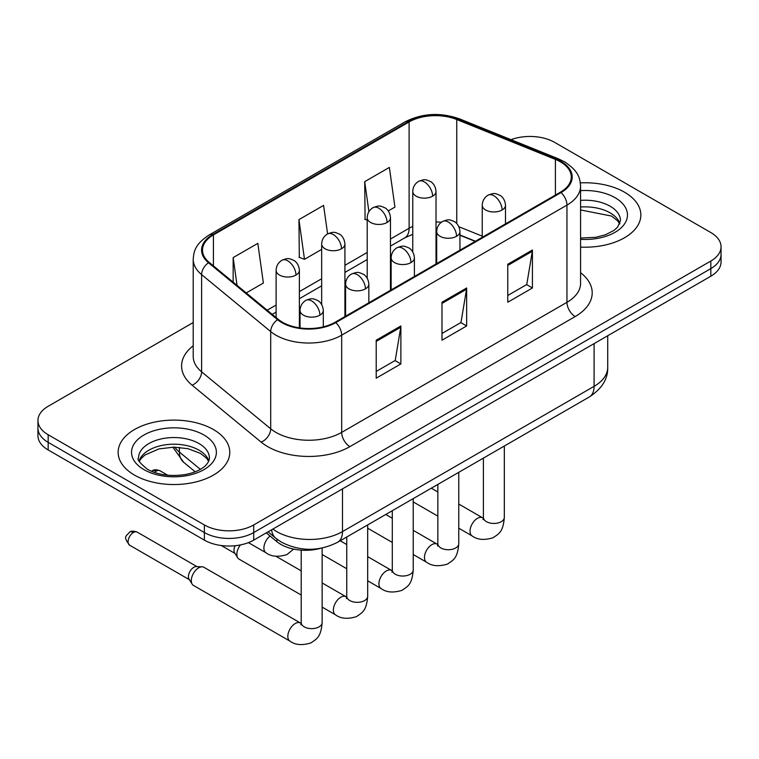 <?xml version="1.0" encoding="UTF-8"?>
<svg xmlns="http://www.w3.org/2000/svg" width="759" height="759" viewBox="0 0 759 759"><rect width="100%" height="100%" fill="white"/><g stroke="black" fill="none" stroke-linecap="round" stroke-linejoin="round"><path stroke-width="1.14" d="M475.181 241.381L459.945 235.224M320.611 548.321A34.886 20.142 180 0 1 276.95 541.708L266.248 532.894M624.505 192.198A55.815 32.22 0 0 0 580.35 182.872A55.815 32.22 0 0 1 624.505 192.198A55.815 32.22 0 0 1 640.852 214.987A55.815 32.22 0 0 0 624.505 192.198M213.421 429.537A55.815 32.22 0 0 0 152.597 422.554A55.815 32.22 0 0 0 118.148 452.317A55.815 32.22 0 0 0 134.495 475.106A55.815 32.22 0 0 0 195.319 482.088A55.815 32.22 0 0 0 229.768 452.317A55.815 32.22 0 0 0 213.421 429.537A55.815 32.22 0 0 0 152.597 422.554A55.815 32.22 0 0 0 118.148 452.317A55.815 32.22 0 0 0 134.495 475.106A55.815 32.22 0 0 0 195.319 482.088A55.815 32.22 0 0 0 229.768 452.317A55.815 32.22 0 0 0 213.421 429.537M560.379 161.819A37.21 21.48 180 0 1 571.271 177.008A37.21 21.48 180 0 1 560.379 192.198L335.099 322.252A37.21 21.48 180 0 1 278.316 319.387L209.237 262.434A37.21 21.48 180 0 1 202.511 250.109A37.21 21.48 180 0 1 213.412 234.92L409.11 121.933A37.21 21.48 180 0 1 456.757 119.533L555.408 159.409A37.21 21.48 180 0 1 560.379 161.819M561.034 161.439A38.14 22.02 0 0 0 555.939 158.973L457.298 119.087A38.14 22.02 0 0 0 408.456 121.554L212.748 234.54A38.14 22.02 0 0 0 208.478 262.747L277.557 319.7A38.14 22.02 0 0 0 335.763 322.632L561.034 192.577A38.14 22.02 0 0 0 561.034 161.439M193.213 322.537L48.168 406.274A34.886 20.142 0 0 0 37.95 420.514L37.95 435.704A34.886 20.142 0 0 0 48.168 449.945L204.38 540.133L204.38 532.543A34.886 20.142 0 0 0 253.705 532.543L710.832 268.62A34.886 20.142 0 0 0 721.05 254.379A34.886 20.142 0 0 1 710.832 268.62L253.705 532.543A34.886 20.142 0 0 1 204.38 532.543L48.168 442.355L204.38 532.543L204.38 524.943A34.886 20.142 0 0 0 253.705 524.943L710.832 261.03A34.886 20.142 0 0 0 721.05 246.789A34.886 20.142 0 0 0 710.832 232.548L554.62 142.36A34.886 20.142 0 0 0 511.025 139.684M37.95 428.114A34.886 20.142 0 0 0 48.168 442.355A34.886 20.142 0 0 1 37.95 428.114M376.208 340.203L376.208 378.172L400.875 363.931L400.875 325.962L376.208 340.203M376.208 371.436L395.211 360.468L400.78 327.224A9.298 5.37 -120 0 0 400.875 325.962M395.041 360.563L400.875 363.931M507.762 264.255L507.762 302.224L532.42 287.984L532.42 250.015L507.762 264.255M507.762 295.488L526.755 284.521L532.325 251.276A9.298 5.37 -120 0 0 532.42 250.015M526.585 284.616L532.42 287.984M441.985 302.224L441.985 340.203L466.652 325.962L466.652 287.984L441.985 302.224M441.985 333.467L460.979 322.499L466.548 289.245A9.298 5.37 -120 0 0 466.652 287.984M460.817 322.594L466.652 325.962M580.578 247.102A55.815 32.22 0 0 0 640.852 214.987A55.815 32.22 0 0 1 580.578 247.102M37.95 420.514A34.886 20.142 0 0 0 48.168 434.755L204.38 524.943M388.276 210.936L394.936 207.093L389.367 167.416L364.699 181.657L365.098 219.408M246.239 292.946L263.382 283.041L257.823 243.364L233.155 257.605L233.155 282.149M327.594 233.895L323.59 205.395L298.932 219.636L299.321 257.377M298.932 219.636L304.492 259.312L321.664 249.398M304.492 259.312L298.932 257.235M367.214 220.195L364.699 219.256M364.699 181.657L368.912 211.685M233.155 257.605L237.045 285.365M204.38 540.133A34.886 20.142 0 0 0 253.705 540.133L710.832 276.219A34.886 20.142 0 0 0 721.05 261.978L721.05 246.789M301.209 595.028L239.019 559.117A10.465 6.044 -60 0 1 237.709 557.827A10.465 6.044 -60 0 1 236.855 554.326A10.465 6.044 -60 0 1 240.451 544.924M237.709 557.827L234.597 552.818A7.562 4.364 -60 0 1 233.981 550.294A7.562 4.364 -60 0 1 235.167 545.721M191.306 580.626A10.465 6.044 -60 0 1 198.706 567.808A10.465 6.044 -60 0 1 202.16 566.802A10.465 6.044 -60 0 1 203.934 567.296L300.46 623.016A10.465 6.044 -60 0 0 295.697 623.281A10.465 6.044 -60 0 0 295.232 623.537A10.465 6.044 -60 0 0 288.392 632.759A10.465 6.044 -60 0 0 289.995 641.146L193.469 585.417A10.465 6.044 -60 0 1 192.16 584.126A10.465 6.044 -60 0 1 191.306 580.626M192.16 584.126L189.048 579.117A7.562 4.364 -60 0 1 188.431 576.593A7.562 4.364 -60 0 1 193.773 567.334A7.562 4.364 -60 0 1 196.268 566.612L202.16 566.802M276.95 539.175L276.95 541.708M580.578 272.69A58.139 33.567 180 0 1 575.18 316.56L349.899 446.624A11.632 6.717 60 0 1 341.683 432.383L566.954 302.319A46.508 26.85 0 0 0 580.578 283.335L580.578 186.116A46.508 26.85 180 0 1 566.954 205.11A11.632 6.717 -120 0 0 561.034 192.577M349.899 446.624A58.139 33.567 180 0 1 267.69 446.624A58.139 33.567 180 0 1 261.172 442.136L192.093 385.183A58.139 33.567 180 0 1 193.213 345.8M275.906 432.383A46.508 26.85 0 0 0 341.683 432.383L341.683 335.165A46.508 26.85 180 0 1 270.697 331.579L201.619 274.625A46.508 26.85 180 0 1 193.213 259.227L193.213 356.445A46.508 26.85 0 0 0 201.619 371.844L270.697 428.797A46.508 26.85 0 0 0 275.906 432.383M580.578 186.116C579.829 178.128 579.089 171.477 564.544 161.809L558.434 158.84A11.632 5.446 112 0 0 555.939 158.973M558.434 158.84L459.783 118.964C440.524 112.152 422.241 113.138 404.945 121.933A11.632 6.717 60 0 1 408.456 121.554M212.748 234.54A11.632 6.717 -120 0 0 209.237 234.92C195.139 244.161 193.858 251.125 193.213 259.227M208.478 262.747A11.632 7.78 129.5 0 0 201.619 274.625L201.619 371.844A11.632 7.78 -50.5 0 1 192.093 385.183M459.783 118.964A11.632 5.446 112 0 0 457.298 119.087M277.557 319.7A11.632 7.78 129.5 0 0 270.697 331.579L270.697 428.797A11.632 7.78 -50.5 0 1 261.172 442.136M335.763 322.632A11.632 6.717 60 0 1 341.683 335.165L566.954 205.11L566.954 302.319A11.632 6.717 60 0 0 575.18 316.56M253.705 524.943L253.705 540.133M710.832 261.03L710.832 276.219M48.168 434.755L48.168 449.945M213.412 234.92L213.412 265.868M555.408 159.409L555.408 195.063M456.757 119.533L456.757 223.554M482.24 236.153L458.891 226.723M441.34 222.245A37.21 21.48 0 0 0 436.017 221.979M412.763 226.419A37.21 21.48 0 0 0 409.11 228.269L390.468 239.028M409.11 121.933L409.11 228.269A20.929 12.087 60 0 1 404.775 237.842L390.468 246.106M367.214 252.453L344.918 265.327M321.664 278.752L299.378 291.617M276.115 305.052L267.177 310.203M475.438 241.229L460.922 235.366A20.929 9.801 -68 0 1 459.945 234.825M441.985 303.429L466.548 289.245M507.762 265.46L532.325 251.276M376.208 341.408L400.78 327.224M272.879 529.07A46.508 26.85 0 0 0 276.731 531.594A46.508 26.85 0 0 0 342.499 531.594L594.088 386.34A46.508 26.85 0 0 0 607.712 367.356C608.044 378.893 601.906 388.769 589.269 396.985L337.689 542.239A23.254 13.425 60 0 0 342.499 531.594L342.499 488.872M594.088 343.618L594.088 386.34A23.254 13.425 60 0 1 589.269 396.985M271.608 529.801A23.254 15.55 129.5 0 0 275.773 538.245L268.031 531.86M174.703 447.155A46.508 26.85 0 0 0 179.418 452.07L179.418 447.374M195.186 471.804L183.678 462.307A23.254 15.55 129.5 0 1 179.418 452.07L200.367 469.347M502.088 209.996A11.632 6.717 0 0 0 505.494 205.253C504.991 198.298 500.466 195.461 499.972 195.357C494.859 193.165 494.375 192.748 488.046 195.177A11.632 6.717 60 0 1 493.862 195.756A11.632 6.717 -120 0 1 502.088 209.996A11.632 6.717 0 0 1 485.646 209.996A11.632 6.717 0 0 1 482.24 205.253C482.411 200.841 484.346 197.482 488.046 195.177M458.778 528.217L472.183 535.958A10.465 6.044 -60 0 1 470.58 527.571A10.465 6.044 -60 0 1 477.42 518.35A10.465 6.044 -60 0 1 477.885 518.093A10.465 6.044 -60 0 1 482.648 517.828L458.778 504.052M483.066 519.659L483.398 517.401A10.465 6.044 -0 0 0 486.462 521.67A10.465 6.044 -0 0 0 500.788 521.936A10.465 6.044 -0 0 0 504.327 517.401C503.141 532.154 498.881 533.738 493.037 537.761C484.289 540.417 477.345 539.82 472.183 535.958M432.611 196.183A11.632 6.717 0 0 0 436.017 191.439C435.514 184.484 430.998 181.648 430.495 181.543C425.391 179.352 424.898 178.934 418.579 181.363A11.632 6.717 60 0 1 424.395 181.942A11.632 6.717 -120 0 1 432.611 196.183A11.632 6.717 0 0 1 416.169 196.183A11.632 6.717 0 0 1 412.763 191.439C412.934 187.027 414.879 183.678 418.579 181.363M456.538 236.296A11.632 6.717 0 0 0 459.945 231.542C459.442 224.598 454.916 221.751 454.423 221.656C449.319 219.465 448.825 219.038 442.506 221.476A11.632 6.717 60 0 1 448.313 222.055A11.632 6.717 -120 0 1 456.538 236.296A11.632 6.717 0 0 1 440.097 236.296A11.632 6.717 0 0 1 436.691 231.542C436.861 227.14 438.797 223.782 442.506 221.476M413.228 554.516L426.643 562.258A10.465 6.044 -60 0 1 425.04 553.871A10.465 6.044 -60 0 1 431.871 544.649A10.465 6.044 -60 0 1 432.336 544.393A10.465 6.044 -60 0 1 437.108 544.127L413.228 530.342M437.516 545.958L437.848 543.7A10.465 6.044 -0 0 0 440.913 547.97A10.465 6.044 -0 0 0 455.239 548.226A10.465 6.044 -0 0 0 458.778 543.7C457.592 558.453 453.341 560.028 447.487 564.06C438.749 566.717 431.795 566.119 426.643 562.258M410.989 262.595A11.632 6.717 0 0 0 414.395 257.842C413.892 250.897 409.376 248.051 408.873 247.946C403.769 245.764 403.276 245.337 396.957 247.776A11.632 6.717 60 0 1 402.763 248.354A11.632 6.717 -120 0 1 410.989 262.595A11.632 6.717 0 0 1 394.547 262.595A11.632 6.717 0 0 1 391.141 257.842C391.312 253.44 393.257 250.081 396.957 247.776M367.688 580.806L381.094 588.548A10.465 6.044 -60 0 1 379.491 580.161A10.465 6.044 -60 0 1 386.322 570.939A10.465 6.044 -60 0 1 386.786 570.692A10.465 6.044 -60 0 1 391.559 570.426L367.688 556.641M391.967 572.258L392.299 569.99A10.465 6.044 -0 0 0 395.363 574.269A10.465 6.044 -0 0 0 409.689 574.525A10.465 6.044 -0 0 0 413.228 569.99C412.042 584.753 407.792 586.327 401.938 590.36C393.2 593.016 386.246 592.409 381.094 588.548M365.44 288.885A11.632 6.717 0 0 0 368.846 284.141C368.343 277.187 363.827 274.35 363.324 274.246C358.22 272.054 357.726 271.637 351.408 274.075A11.632 6.717 60 0 1 357.223 274.644A11.632 6.717 -120 0 1 365.44 288.885A11.632 6.717 0 0 1 348.998 288.885A11.632 6.717 0 0 1 345.592 284.141C345.762 279.729 347.707 276.38 351.408 274.075M322.139 607.105L335.544 614.847A10.465 6.044 -60 0 1 333.941 606.46A10.465 6.044 -60 0 1 340.772 597.238A10.465 6.044 -60 0 1 341.237 596.991A10.465 6.044 -60 0 1 346.009 596.726L322.139 582.94M346.417 598.547L346.759 596.289A10.465 6.044 -0 0 0 349.823 600.559A10.465 6.044 -0 0 0 364.14 600.824A10.465 6.044 -0 0 0 367.688 596.289C366.493 611.052 362.242 612.627 356.398 616.65C347.65 619.316 340.696 618.708 335.544 614.847M319.89 315.184A11.632 6.717 0 0 0 323.296 310.44C322.793 303.486 318.277 300.649 317.784 300.545C312.67 298.353 312.177 297.936 305.858 300.365A11.632 6.717 60 0 1 311.674 300.943A11.632 6.717 -120 0 1 319.89 315.184A11.632 6.717 0 0 1 303.448 315.184A11.632 6.717 0 0 1 300.042 310.44C300.222 306.029 302.158 302.67 305.858 300.365M133.423 532.495A7.562 4.364 -60 0 1 137.208 532.116C133.575 530.845 131.06 530.845 129.647 532.116A7.562 4.364 60 0 1 133.423 532.495A7.562 4.364 -60 0 0 128.489 539.156A7.562 4.364 -60 0 0 129.647 545.209L189.427 579.724M300.868 624.847L301.209 622.589A10.465 6.044 -0 0 0 304.274 626.858A10.465 6.044 -0 0 0 318.59 627.124A10.465 6.044 -0 0 0 322.139 622.589C320.943 637.342 316.693 638.926 310.848 642.949C302.101 645.605 295.147 645.008 289.995 641.146M387.062 222.482A11.632 6.717 0 0 0 390.468 217.738C389.965 210.784 385.449 207.938 384.955 207.843C379.842 205.651 379.348 205.224 373.03 207.662A11.632 6.717 60 0 1 378.845 208.241A11.632 6.717 -120 0 1 387.062 222.482A11.632 6.717 0 0 1 370.62 222.482A11.632 6.717 0 0 1 367.214 217.738C367.394 213.326 369.329 209.968 373.03 207.662M341.512 248.781A11.632 6.717 0 0 0 344.918 244.028C344.415 237.083 339.899 234.237 339.406 234.142C334.292 231.95 333.808 231.523 327.48 233.962A11.632 6.717 60 0 1 333.296 234.54A11.632 6.717 -120 0 1 341.512 248.781A11.632 6.717 0 0 1 325.07 248.781A11.632 6.717 0 0 1 321.664 244.028C321.844 239.626 323.78 236.267 327.48 233.962M156.202 471.121A7.562 4.364 -60 0 1 159.978 470.741C156.354 469.47 153.83 469.47 152.417 470.741A7.562 4.364 60 0 1 156.202 471.121A7.562 4.364 -60 0 0 154.475 472.44M295.972 275.071A11.632 6.717 0 0 0 299.378 270.327C298.875 263.373 294.35 260.536 293.856 260.432C288.743 258.25 288.259 257.823 281.931 260.261A11.632 6.717 60 0 1 287.746 260.83A11.632 6.717 -120 0 1 295.972 275.071A11.632 6.717 0 0 1 279.521 275.071A11.632 6.717 0 0 1 276.115 270.327C276.295 265.925 278.23 262.567 281.931 260.261M293.657 549.099L286.921 554.611C278.173 557.267 271.229 556.67 266.067 552.808A10.465 6.044 -60 0 1 263.904 548.017A10.465 6.044 -60 0 1 270.062 536.034M619.894 223.601A35.436 20.465 0 0 0 610.103 212.852A35.436 20.465 0 0 0 580.578 207.027M580.578 238.041L595.862 237.292L605.502 234.759L613.908 230.442L617.579 227.207L620.482 220.679A35.436 20.465 0 0 0 610.103 206.211A35.436 20.465 0 0 0 580.578 200.376M580.578 239.332A42.419 24.487 0 0 0 623.319 225.537A42.419 24.487 0 0 0 615.037 197.663A42.419 24.487 0 0 0 580.578 190.632M208.81 460.941A35.436 20.465 0 0 0 199.019 450.191A35.436 20.465 0 0 0 163.441 445.125A35.436 20.465 0 0 0 139.106 460.941M199.019 443.55A35.436 20.465 0 0 0 160.396 439.11A35.436 20.465 0 0 0 138.517 458.019C136.658 459.11 139.637 462.867 147.455 469.29C157.673 474.878 170.12 476.652 184.779 474.631C192.416 473.218 198.431 470.941 202.824 467.781C204.958 466.576 209.351 462.259 209.399 458.019A35.436 20.465 0 0 0 199.019 443.55M143.963 469.631A42.419 24.487 0 0 0 203.953 469.631A42.419 24.487 0 0 0 203.953 435.002A42.419 24.487 0 0 0 143.963 435.002A42.419 24.487 0 0 0 143.963 469.631M404.945 121.933L209.237 234.92M460.922 235.366L459.945 234.977M436.71 230.831L436.017 230.821M412.763 234.313L404.775 237.842M367.214 259.531L344.918 272.405M321.664 285.83L299.378 298.704M276.115 312.129L272.234 314.368M337.689 542.239C318.97 551.641 300.26 551.641 281.542 542.239L275.773 538.245M607.712 367.356L607.712 335.753M183.678 462.307L172.824 447.155M483.369 518.207L482.648 517.828M504.327 446.026L504.327 517.401M505.494 223.886L505.494 205.253M437.848 516.129L413.228 501.917M483.398 458.113L483.398 517.401M482.24 237.311L482.24 205.253M437.848 491.965L431.302 488.189M436.017 263.99L436.017 191.439M412.763 251.903L412.763 191.439M437.82 544.507L437.108 544.127M458.778 472.326L458.778 543.7M459.945 250.185L459.945 231.542M392.299 542.429L367.688 528.217M437.848 484.403L437.848 543.7M436.691 263.61L436.691 231.542M392.299 518.264L385.752 514.479M392.27 570.806L391.559 570.426M413.228 498.616L413.228 569.99M414.395 276.475L414.395 257.842M346.759 568.728L322.139 554.516M392.299 510.703L392.299 569.99M391.141 289.9L391.141 257.842M346.759 544.564L340.212 540.778M346.721 597.096L346.009 596.726M367.688 524.915L367.688 596.289M368.846 302.775L368.846 284.141M221.296 545.531L234.977 553.425M346.759 537.002L346.759 596.289M345.592 316.199L345.592 284.141M301.209 570.853L275.953 556.271M301.171 623.395L300.46 623.016M322.139 548.026L322.139 622.589M323.296 326.844L323.296 310.44M301.209 550.142L301.209 622.589M300.042 327.945L300.042 310.44M137.208 532.116L196.979 566.631M129.647 545.209C122.787 536.186 125.88 536.708 129.647 532.116M390.468 290.289L390.468 217.738M367.214 278.202L367.214 217.738M344.918 316.588L344.918 244.028M321.664 304.501L321.664 244.028M299.378 327.85L299.378 270.327M266.067 552.808L248.44 542.628M159.978 470.741L167.758 475.238M151.563 471.32L152.417 470.741M276.115 317.575L276.115 270.327M619.724 224L617.579 220.793L611.545 216.049L580.578 209.958M208.64 461.339L206.495 458.132L200.461 453.389L187.995 448.683L173.925 447.146L158.935 448.92L144.941 455.002L140.889 458.759L139.276 461.339"/></g></svg>
